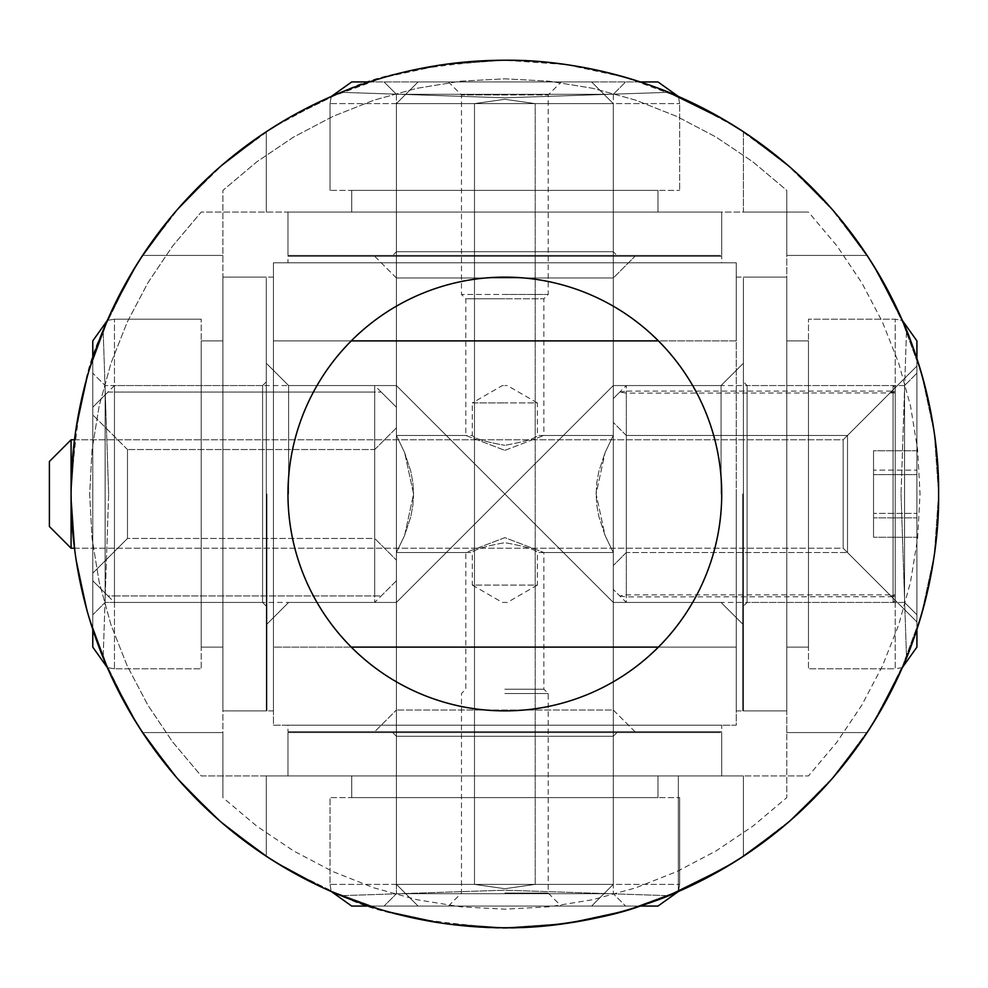 <?xml version="1.0" encoding="UTF-8"?>
<svg xmlns="http://www.w3.org/2000/svg" width="988" height="988" viewBox="0 0 988 988"><rect width="100%" height="100%" fill="white"/><g stroke="black" fill="none" stroke-linecap="round" stroke-linejoin="round"><path stroke-width="0.74" stroke-dasharray="4.94 3.71" d="M105.136 386.049L105.136 602.433L105.136 386.049M262.586 601.951L262.586 385.567L262.586 601.951M92.773 341.576L92.773 647.115L92.773 341.576M201.219 646.424L201.219 340.885L201.219 646.424M222.905 646.424L222.905 340.885L222.905 646.424M201.219 668.012L201.219 319.198L201.219 668.012M222.905 709.903L222.905 277.122L222.905 709.903M266.278 278.097L266.278 710.878L266.278 278.097M92.773 373.748L92.773 614.795L92.773 373.748M266.278 382.381L266.278 606.126L266.278 382.381M747.101 386.049L747.101 602.433L747.101 386.049M904.551 601.951L904.551 385.567L904.551 601.951M916.913 358.558L916.913 629.442L916.913 358.558M808.468 646.424L808.468 340.885L808.468 646.424M786.781 646.424L786.781 340.885L786.781 646.424M808.468 668.012L808.468 319.198L808.468 668.012M786.781 709.903L786.781 277.122L786.781 709.903M743.408 278.097L743.408 710.878L743.408 278.097M916.913 373.748L916.913 614.795L916.913 373.748M743.408 382.381L743.408 606.126L743.408 382.381M916.913 647.115L916.913 341.576L916.913 647.115M895.227 392.94L890.929 392.026L847.506 435.449L626.293 435.449L613.289 422.432L613.289 565.568L613.289 422.432L626.293 435.449L626.293 552.551L626.293 435.449L626.293 552.551L626.293 435.461L847.506 435.461L895.227 387.728L895.227 596.727L890.929 595.974L847.506 552.551L847.506 435.449L847.506 552.551L847.506 435.449L847.506 552.539L895.227 600.272L895.227 392.94L626.293 393.125L619.834 392.026L613.289 398.572L613.289 589.428L613.289 398.572L613.289 589.428L613.289 398.609L626.293 385.567L626.293 596.913L895.227 596.727M893.053 596.913L893.053 385.567L893.053 594.875L626.293 594.875L619.834 595.974L613.289 589.428L626.293 602.433L626.293 391.087L893.053 391.087L895.227 391.273L895.227 600.272L893.053 602.433L893.053 393.125M626.293 594.875L626.293 385.567L893.053 385.567L895.227 387.728L895.227 595.06L893.053 594.875M619.785 595.888L626.293 596.913M895.227 595.06L890.892 595.888M742.754 494L742.754 710.878L742.754 494M721.067 494L721.067 385.567L721.067 494M396.41 277.986L374.711 256.3L634.975 256.3L374.711 256.3L634.975 256.3L374.711 256.3L396.41 277.986L613.289 277.986L634.975 256.3L613.289 277.986L613.289 385.567L504.843 494L396.41 385.567L504.843 494L613.289 385.567L613.289 277.986L396.41 277.986L396.41 385.567L396.41 277.986L613.289 277.986L396.41 277.986M266.933 494L266.933 710.878L266.933 494M288.62 494L288.62 385.567L288.62 494M613.289 710.014L634.975 731.7L374.711 731.7L396.41 710.014L374.711 731.7L634.975 731.7L374.711 731.7L634.975 731.7L613.289 710.014L396.41 710.014L613.289 710.014L396.41 710.014L396.41 602.433L396.41 710.014L613.289 710.014L613.289 602.433L613.289 710.014M273.429 494L273.429 710.878L273.429 494M736.258 494L736.258 710.878L736.258 494M721.722 262.808L287.965 262.808L287.965 256.3L721.722 256.3L287.965 256.3L721.722 256.3L287.965 256.3L287.965 262.808L721.722 262.808L721.722 256.3L721.722 262.808L287.965 262.808L721.722 262.808M287.965 725.192L721.722 725.192L721.722 731.7L287.965 731.7L721.722 731.7L287.965 731.7L721.722 731.7L721.722 725.192L287.965 725.192L287.965 731.7L287.965 725.192L721.722 725.192L287.965 725.192M504.843 494L613.289 602.433L504.843 494L396.41 602.433L504.843 494L396.41 602.433L504.843 494L613.289 602.433L504.843 494L613.289 385.567L504.843 494L396.41 385.567L504.843 494M351.246 340.885L273.429 340.885L273.429 647.115L273.429 262.808L736.258 262.808L273.429 262.808L273.429 340.885L736.258 340.885L736.258 262.808L736.258 725.192L273.429 725.192L273.429 647.115L736.258 647.115L273.429 647.115L273.429 340.885L736.258 340.885L736.258 262.808L273.429 262.808L736.258 262.808L736.258 340.885L273.429 340.885L273.429 262.808L273.429 725.192L736.258 725.192L736.258 340.885L736.258 725.192L273.429 725.192L273.429 647.115L736.258 647.115L736.258 340.885L658.44 340.885M374.711 449.54L396.41 427.853L396.41 560.147L396.41 427.853L396.41 560.147L396.41 427.853L374.711 449.54L374.711 538.46L396.41 560.147L374.711 538.46L127.477 538.46L92.773 573.164L92.773 414.837L92.773 573.164L92.773 414.837L92.773 573.164L127.477 538.46L127.477 449.54L92.773 414.837L127.477 449.54L127.477 538.46L127.477 449.54L127.477 538.46L374.711 538.46L374.711 449.54L127.477 449.54L374.711 449.54L374.711 538.46L374.711 449.54M92.773 407.254L92.773 580.746L107.951 595.937L114.46 595.937L114.46 385.567L374.711 385.567L374.711 595.937L381.22 595.937L114.46 595.937L114.46 385.567L92.773 407.254L107.951 392.063L114.46 392.063L114.46 602.433L374.711 602.433L374.711 392.063L381.22 392.063L114.46 392.063L114.46 602.433L92.773 580.746L92.773 407.254M107.951 392.063L374.711 392.063L374.711 602.433L396.41 580.746L396.41 407.254L396.41 580.746L396.41 407.254L396.41 580.746L381.22 595.937M381.22 392.063L396.41 407.254L374.711 385.567L374.711 595.937L107.951 595.937M74.495 548.216L843.172 548.216L843.172 439.784L843.172 548.216L843.172 494L843.172 548.216L71.087 548.216L49.4 526.53L49.4 461.47L49.4 526.53L49.4 461.47L71.087 439.784L71.087 548.216L71.087 439.784L843.172 439.784L843.172 494L843.172 439.784L74.495 439.784M916.913 494L916.913 366.042L916.913 494M916.913 450.75L916.913 537.25L916.913 450.75L916.913 537.25L916.913 450.75L873.54 450.75L873.54 470.14L916.913 470.14L873.54 470.14L873.54 537.25L873.54 450.75L873.54 513.389L916.913 513.389L873.54 513.389L873.54 537.25L916.913 537.25L873.54 537.25L873.54 517.86L916.913 517.86L873.54 517.86L873.54 474.611L916.913 474.611L873.54 474.611L873.54 450.75L916.913 450.75M504.843 906.07L591.59 906.07L504.843 906.07M504.843 893.053L548.216 893.053L504.843 893.053M507.326 385.567L504.843 385.567L507.326 385.567L537.373 402.906L504.843 402.906L537.373 402.906L537.373 435.449C535.434 438.499 524.591 441.784 504.843 445.316C524.591 441.784 535.434 438.499 537.373 435.449L613.289 435.449L605.064 452.59L598.876 471.375L596.826 482.539L596.11 494L596.826 505.461L598.876 516.625L605.064 535.41L613.289 552.551L605.064 535.41L598.876 516.625L596.826 505.461L596.11 494L596.826 482.539L598.876 471.375L605.064 452.59L613.289 435.449L605.039 452.652L596.11 494L605.039 535.348L613.289 552.551L605.039 535.348L596.11 494L605.039 452.652L613.289 435.449L613.289 103.617L535.212 103.617L504.843 99.282L474.487 103.617L474.487 884.384L504.843 888.718L535.212 884.384L613.289 884.384L396.41 884.384L613.289 884.384L535.212 884.384L535.212 103.617L613.289 103.617L396.41 103.617L474.487 103.617L504.843 99.282L535.212 103.617L535.212 884.384L504.843 888.718L474.487 884.384L396.41 884.384L474.487 884.384L474.487 103.617L396.41 103.617L613.289 103.617L613.289 435.449L543.882 435.449L543.882 298.808L504.843 298.808L543.882 298.808L548.216 294.473L504.843 294.473L548.216 294.473L548.216 94.947L504.843 94.947L548.216 94.947L561.233 81.93L418.097 81.93L561.233 81.93M448.453 81.93L504.843 81.93L448.453 81.93L461.47 94.947L504.843 94.947L461.47 94.947L461.47 294.473L504.843 294.473L461.47 294.473L465.805 298.808L504.843 298.808L465.805 298.808L465.805 435.449L504.843 450.355L465.805 435.449L396.41 435.449L396.41 103.617L418.097 81.93L504.843 81.93L418.097 81.93L396.41 103.617L396.41 435.449L404.648 452.652L413.577 494L404.648 535.348L396.41 552.551L404.648 535.348L413.577 494L404.648 452.652L396.41 435.449L404.623 452.59L410.81 471.375L412.861 482.539L413.577 494L412.861 505.461L410.81 516.625L404.623 535.41L396.41 552.551L404.623 535.41L410.81 516.625L412.861 505.461L413.577 494L412.861 482.539L410.81 471.375L404.623 452.59L396.41 435.449L472.313 435.449C474.252 438.499 485.096 441.784 504.843 445.316C485.096 441.784 474.252 438.499 472.313 435.449L472.313 402.906L504.843 402.906L472.313 402.906L502.361 385.567L504.843 385.567L502.361 385.567M502.361 602.433L504.843 602.433L502.361 602.433L472.313 585.094L504.843 585.094L472.313 585.094L472.313 552.551C474.252 549.501 485.096 546.216 504.843 542.684C485.096 546.216 474.252 549.501 472.313 552.551L396.41 552.551L396.41 884.384L418.097 906.07L396.41 884.384L396.41 552.551L465.805 552.551L504.843 537.645L543.882 552.551L613.289 552.551L613.289 884.384L613.289 552.551L537.373 552.551C535.434 549.501 524.591 546.216 504.843 542.684C524.591 546.216 535.434 549.501 537.373 552.551L537.373 585.094L504.843 585.094L537.373 585.094L507.326 602.433L504.843 602.433L507.326 602.433M504.843 693.527L548.216 693.527L504.843 693.527M504.843 689.192L543.882 689.192L504.843 689.192M448.453 906.07L461.47 893.053L461.47 693.527L465.805 689.192L465.805 552.551L504.843 537.645L543.882 552.551L543.882 689.192L548.216 693.527L548.216 893.053L561.233 906.07M612.696 893.708L396.41 893.708L612.696 893.708M396.991 736.258L613.289 736.258L396.991 736.258M640.286 906.07L369.401 906.07L640.286 906.07L678.348 891.547C680.028 891.127 598.469 929.004 504.843 927.757C411.218 929.004 329.659 891.127 331.338 891.547C329.659 891.127 411.218 929.004 504.843 927.757C598.469 929.004 680.028 891.127 678.348 891.547L678.348 775.938L331.338 775.938L678.348 775.938L678.348 891.547M352.568 797.625L657.959 797.625L352.568 797.625M352.568 775.938L657.959 775.938L352.568 775.938M330.992 797.625L679.645 797.625L330.992 797.625M289.151 775.938L721.722 775.938L289.151 775.938M720.536 732.565L287.965 732.565L720.536 732.565M624.984 906.07L384.048 906.07L624.984 906.07M616.364 732.565L392.718 732.565L616.364 732.565M352.568 906.07L657.959 906.07M612.696 251.742L396.41 251.742L612.696 251.742M396.991 94.292L613.289 94.292L396.991 94.292M657.119 81.93L351.728 81.93M352.568 190.375L657.959 190.375L352.568 190.375M352.568 212.062L657.959 212.062L352.568 212.062M330.992 190.375L679.645 190.375L330.992 190.375M289.151 212.062L721.722 212.062L289.151 212.062M720.536 255.435L287.965 255.435L720.536 255.435M624.984 81.93L384.048 81.93L624.984 81.93M616.364 255.435L392.718 255.435L616.364 255.435M287.965 494A216.878 216.878 0 0 0 504.843 710.878A216.878 216.878 0 0 0 721.722 494C723.167 611.535 623.045 712.138 504.843 710.878C386.641 712.138 286.52 611.535 287.965 494C286.52 376.465 386.641 275.862 504.843 277.122C623.045 275.862 723.167 376.465 721.722 494A216.878 216.878 0 0 0 504.843 277.122A216.878 216.878 0 0 0 287.965 494C286.52 611.535 386.641 712.138 504.843 710.878C623.045 712.138 723.167 611.535 721.722 494C723.167 376.465 623.045 275.862 504.843 277.122C386.641 275.862 286.52 376.465 287.965 494M786.781 190.375L786.781 797.625L752.868 826.178L716.078 850.927L676.842 871.564L635.617 887.879L592.874 899.673L549.118 906.799L504.843 909.182L460.569 906.799L416.813 899.673L374.069 887.879L332.845 871.564L293.609 850.927L256.818 826.178L222.905 797.625L222.905 190.375L222.905 797.625L256.818 826.178L293.609 850.927L332.845 871.564L374.069 887.879L416.813 899.673L460.569 906.799L504.843 909.182L549.118 906.799L592.874 899.673L635.617 887.879L676.842 871.564L716.078 850.927L752.868 826.178L786.781 797.625L786.781 732.565L867.106 732.565L829.92 781.175L786.275 824.066L737.023 860.387L683.14 889.422L625.713 910.578L565.889 923.434L504.843 927.757L443.797 923.434L383.974 910.578L326.546 889.422L272.676 860.387L223.412 824.066L179.767 781.175L142.581 732.565L222.905 732.565L222.905 797.625L222.905 190.375L256.818 161.822L293.609 137.073L332.845 116.436L374.069 100.121L416.813 88.327L460.569 81.201L504.843 78.818L549.118 81.201L592.874 88.327L635.617 100.121L676.842 116.436L716.078 137.073L752.868 161.822L786.781 190.375L786.781 797.625L786.781 190.375L752.868 161.822L716.078 137.073L676.842 116.436L635.617 100.121L592.874 88.327L549.118 81.201L504.843 78.818L460.569 81.201L416.813 88.327L374.069 100.121L332.845 116.436L293.609 137.073L256.818 161.822L222.905 190.375L222.905 732.565L142.581 732.565L222.905 732.565L142.581 732.565L179.767 781.175L223.412 824.066L272.676 860.387L326.546 889.422L383.974 910.578L443.797 923.434L504.843 927.757L565.889 923.434L625.713 910.578L683.14 889.422L737.023 860.387L786.275 824.066L829.92 781.175L867.106 732.565L786.781 732.565L867.106 732.565L786.781 732.565L786.781 255.435L867.106 255.435L786.781 255.435L867.106 255.435L786.781 255.435L786.781 190.375M786.781 494L786.781 667.505L786.781 494M222.905 494L222.905 320.495L222.905 494M142.581 255.435L222.905 255.435L142.581 255.435L222.905 255.435L142.581 255.435L179.767 206.825L223.412 163.934L272.676 127.613L326.546 98.578L383.974 77.422L443.797 64.566L504.843 60.243L565.889 64.566L625.713 77.422L683.14 98.578L737.023 127.613L786.275 163.934L829.92 206.825L867.106 255.435L829.92 206.825L786.275 163.934L737.023 127.613L683.14 98.578L625.713 77.422L565.889 64.566L504.843 60.243L443.797 64.566L383.974 77.422L326.546 98.578L272.676 127.613L223.412 163.934L179.767 206.825L142.581 255.435M101.739 333.845C85.746 365.288 75.52 418.677 71.087 494A433.757 433.757 0 0 1 103.184 330.264L131.034 273.985L103.184 330.264A433.757 433.757 0 0 0 71.087 494C69.839 587.625 107.717 669.185 107.297 667.505C107.717 669.185 69.839 587.625 71.087 494C69.839 400.375 107.717 318.815 107.297 320.495C107.717 318.815 69.839 400.375 71.087 494A433.757 433.757 0 0 0 103.184 657.736L131.034 714.015L103.184 657.736A433.757 433.757 0 0 1 71.087 494C69.839 400.375 107.717 318.815 107.297 320.495L107.284 320.495M108.655 494L103.16 330.288L108.655 494L103.16 657.712L108.655 494M902.34 667.604L895.227 668.802L808.468 668.802L895.227 668.802L895.227 319.198L895.227 668.802L895.227 319.198L895.227 668.802L902.34 667.604L906.502 657.736L878.653 714.015M901.031 494L906.527 657.712L901.031 494L906.527 330.288L901.031 494M878.653 273.985L906.502 330.264L902.34 320.396L895.227 319.198L808.468 319.198L895.227 319.198L902.34 320.396M902.402 320.495L902.39 320.495C901.97 318.815 939.847 400.375 938.6 494A433.757 433.757 0 0 1 906.502 657.736A433.757 433.757 0 0 0 938.6 494C939.847 400.375 901.97 318.815 902.39 320.495C901.97 318.815 939.847 400.375 938.6 494C939.847 587.625 901.97 669.185 902.39 667.505C901.97 669.185 939.847 587.625 938.6 494A433.757 433.757 0 0 0 906.502 330.264A433.757 433.757 0 0 1 938.6 494A433.757 433.757 0 0 0 287.965 118.35A433.757 433.757 0 0 0 287.965 869.65A433.757 433.757 0 0 0 938.6 494C939.847 587.625 901.97 669.185 902.39 667.505L902.39 667.505M201.219 775.938L808.468 775.938L837.021 742.025L861.771 705.234L882.42 665.998L898.722 624.774L910.516 582.031L917.642 538.275L920.026 494L917.642 449.725L910.516 405.969L898.722 363.226L882.42 322.002L861.771 282.766L837.021 245.975L808.468 212.062L201.219 212.062L808.468 212.062L837.021 245.975L861.771 282.766L882.42 322.002L898.722 363.226L910.516 405.969L917.642 449.725L920.026 494L917.642 538.275L910.516 582.031L898.722 624.774L882.42 665.998L861.771 705.234L837.021 742.025L808.468 775.938L743.408 775.938L743.408 856.263L792.018 819.077L834.909 775.432L871.231 726.168L900.266 672.297L921.421 614.869L934.278 555.046L938.6 494L934.278 432.954L921.421 373.131L900.266 315.703L871.231 261.832L834.909 212.568L792.018 168.923L743.408 131.737L743.408 212.062L808.468 212.062L201.219 212.062L172.665 245.975L147.916 282.766L127.279 322.002L110.965 363.226L99.171 405.969L92.045 449.725L89.661 494L92.045 538.275L99.171 582.031L110.965 624.774L127.279 665.998L147.916 705.234L172.665 742.025L201.219 775.938L808.468 775.938L201.219 775.938L172.665 742.025L147.916 705.234L127.279 665.998L110.965 624.774L99.171 582.031L92.045 538.275L89.661 494L92.045 449.725L99.171 405.969L110.965 363.226L127.279 322.002L147.916 282.766L172.665 245.975L201.219 212.062L743.408 212.062L743.408 131.737L723.414 119.338L668.58 92.341L504.843 97.812L341.132 92.316L286.285 119.338L266.278 131.737L266.278 212.062L266.278 131.737L266.278 212.062L266.278 131.737L217.669 168.923L174.777 212.568L138.456 261.832L109.433 315.703L88.265 373.131L75.409 432.954L71.087 494L75.409 555.046L88.265 614.869L109.433 672.297L138.456 726.168L174.777 775.432L217.669 819.077L266.278 856.263L286.285 868.662L341.107 895.659L504.843 890.188L668.555 895.684L723.414 868.662L743.408 856.263L743.408 775.938L743.408 856.263L743.408 775.938L266.278 775.938L266.278 856.263L266.278 775.938L266.278 856.263L266.278 775.938L201.219 775.938M504.843 212.062L678.348 212.062L504.843 212.062M743.408 131.737L743.408 212.062L743.408 131.737L792.018 168.923L834.909 212.568L871.231 261.832L900.266 315.703L921.421 373.131L934.278 432.954L938.6 494L934.278 555.046L921.421 614.869L900.266 672.297L871.231 726.168L834.909 775.432L792.018 819.077L743.408 856.263M284.828 120.19L341.107 92.341A433.757 433.757 0 0 1 504.843 60.243C598.469 58.996 680.028 96.873 678.348 96.454C680.028 96.873 598.469 58.996 504.843 60.243C411.218 58.996 329.659 96.873 331.338 96.454C329.659 96.873 411.218 58.996 504.843 60.243A433.757 433.757 0 0 1 668.58 92.341A433.757 433.757 0 0 0 504.843 60.243C429.521 64.677 376.132 74.903 344.689 90.896M344.689 897.104C376.132 913.097 429.521 923.323 504.843 927.757A433.757 433.757 0 0 0 668.58 895.659A433.757 433.757 0 0 1 129.206 277.122A433.757 433.757 0 0 1 880.493 277.122A433.757 433.757 0 0 1 341.107 895.659L284.828 867.81M668.555 895.684L504.843 890.188L341.132 895.684A433.757 433.757 0 0 0 504.843 927.757M331.338 96.441L331.338 96.454C329.659 96.873 411.218 58.996 504.843 60.243A433.757 433.757 0 0 0 341.107 92.341L504.843 97.812L668.555 92.316M541.967 926.139C438.153 938.477 327.991 891.905 331.338 891.547L331.338 891.547M266.278 856.263L217.669 819.077L174.777 775.432L138.456 726.168L109.433 672.297L88.265 614.869L75.409 555.046L71.087 494L75.409 432.954L88.265 373.131L109.433 315.703L138.456 261.832L174.777 212.568L217.669 168.923L266.278 131.737M504.843 60.243A433.757 433.757 0 0 0 129.206 710.878A433.757 433.757 0 0 0 880.493 710.878A433.757 433.757 0 0 0 504.843 60.243C598.469 58.996 680.028 96.873 678.348 96.454L678.348 96.454M92.773 629.442L92.773 358.558L92.773 629.442M890.892 392.113L895.227 391.273M626.293 393.125L626.293 602.433L893.053 602.433L893.053 391.087M626.293 552.551L613.289 565.568L626.293 552.551L847.506 552.551L626.293 552.551M619.785 392.113L626.293 391.087M658.44 647.115L736.258 647.115L736.258 725.192L273.429 725.192L273.429 647.115L351.246 647.115M71.087 548.216L71.087 439.784M504.843 450.355L543.882 435.449L504.843 450.355M504.843 81.93L591.59 81.93L504.843 81.93M369.401 81.93L640.286 81.93M351.728 906.07L657.119 906.07M71.087 494C69.839 587.625 107.717 669.185 107.297 667.505C107.717 669.185 69.839 587.625 71.087 494M114.46 668.012L114.46 319.198L114.46 668.012M330.992 884.384L679.645 884.384L330.992 884.384M330.992 103.617L679.645 103.617L330.992 103.617M262.586 385.567L105.136 385.567L92.773 373.205L105.136 385.567L262.586 385.567L266.278 381.874L262.586 385.567M114.46 668.802L107.346 667.604L114.46 668.802L201.219 668.802L114.46 668.802M201.219 647.115L222.905 647.115L201.219 647.115M222.905 710.878L266.278 710.878L222.905 710.878M262.586 602.433L266.278 606.126L262.586 602.433L105.136 602.433L92.773 614.795L105.136 602.433L262.586 602.433M222.905 277.122L266.278 277.122L222.905 277.122M114.46 319.198L201.219 319.198L114.46 319.198L107.346 320.396L114.46 319.198M201.219 340.885L222.905 340.885L201.219 340.885M904.551 385.567L747.101 385.567L743.408 381.874L747.101 385.567L904.551 385.567L916.913 373.205L904.551 385.567M808.468 340.885L786.781 340.885L808.468 340.885M786.781 277.122L743.408 277.122L786.781 277.122M904.551 602.433L916.913 614.795L904.551 602.433L747.101 602.433L743.408 606.126L747.101 602.433L904.551 602.433M786.781 710.878L743.408 710.878L786.781 710.878M808.468 647.115L786.781 647.115L808.468 647.115M721.067 385.567L742.754 363.868L721.067 385.567L613.289 385.567L721.067 385.567M288.62 385.567L266.933 363.868L288.62 385.567L396.41 385.567L288.62 385.567M273.429 710.878L266.933 710.878L273.429 710.878M736.258 710.878L742.754 710.878L736.258 710.878M736.258 277.122L742.754 277.122L736.258 277.122M273.429 277.122L266.933 277.122L273.429 277.122M613.289 602.433L721.067 602.433L742.754 624.132L721.067 602.433L613.289 602.433M288.62 602.433L396.41 602.433L288.62 602.433L266.933 624.132L288.62 602.433M843.172 439.784L916.913 366.042L843.172 439.784M843.172 548.216L916.913 621.958L843.172 548.216M591.59 81.93L613.289 103.617L591.59 81.93M591.59 906.07L613.289 884.384L591.59 906.07M613.289 736.258L613.289 893.708L625.651 906.07L613.289 893.708L613.289 736.258L616.969 732.565L613.289 736.258M330.041 884.384L331.239 891.497L330.041 884.384L330.041 797.625L330.041 884.384M351.728 797.625L351.728 775.938L351.728 797.625M287.965 775.938L287.965 732.565L287.965 775.938M396.41 736.258L392.718 732.565L396.41 736.258L396.41 893.708L384.048 906.07L396.41 893.708L396.41 736.258M721.722 775.938L721.722 732.565L721.722 775.938M679.645 884.384L679.645 797.625L679.645 884.384L678.447 891.497L679.645 884.384M657.959 797.625L657.959 775.938L657.959 797.625M613.289 94.292L613.289 251.742L616.969 255.435L613.289 251.742L613.289 94.292L625.651 81.93L613.289 94.292M679.645 103.617L678.447 96.503L679.645 103.617L679.645 190.375L679.645 103.617M657.959 190.375L657.959 212.062L657.959 190.375M721.722 212.062L721.722 255.435L721.722 212.062M396.41 94.292L384.048 81.93L396.41 94.292L396.41 251.742L392.718 255.435L396.41 251.742L396.41 94.292M287.965 212.062L287.965 255.435L287.965 212.062M330.041 103.617L330.041 190.375L330.041 103.617L331.239 96.503L330.041 103.617M351.728 190.375L351.728 212.062L351.728 190.375"/><path stroke-width="1.48" d="M916.913 341.576L916.913 358.558L916.913 341.576M916.913 629.442L916.913 647.115L916.913 629.442M657.119 906.07L640.286 906.07C615.685 914.999 582.92 921.681 541.967 926.139M352.568 906.07L369.401 906.07L351.728 906.07L331.239 891.497L351.728 906.07M131.034 273.985L142.581 255.435L131.034 273.985M142.581 732.565L131.034 714.015L142.581 732.565M878.653 714.015L867.106 732.565L877.813 715.448L902.34 667.604L916.913 647.115L902.34 667.604M902.34 320.396L916.913 340.885L902.34 320.396L877.813 272.552L867.106 255.435L878.653 273.985M284.828 867.81L266.278 856.263M743.408 856.263L723.414 868.662L668.58 895.659M668.58 92.341L723.414 119.338L743.408 131.737M266.278 131.737L284.828 120.19M504.843 927.757C598.469 929.004 680.028 891.127 678.348 891.547M331.338 891.547L344.689 897.104M344.689 90.896L331.338 96.454M678.348 96.454C680.028 96.873 598.469 58.996 504.843 60.243M92.773 646.424L92.773 629.442L92.773 646.424M92.773 358.558L92.773 340.885L92.773 358.558M351.246 340.885L658.44 340.885M351.246 647.115L658.44 647.115M49.4 461.47L71.087 439.784L71.087 548.216L49.4 526.53L49.4 461.47M74.495 548.216L71.087 548.216M74.495 439.784L71.087 439.784M351.728 81.93L331.239 96.503L351.728 81.93L369.401 81.93M640.286 81.93L657.119 81.93M657.959 906.07L678.447 891.497L657.959 906.07L640.286 906.07M721.722 494A216.878 216.878 0 0 1 504.843 710.878A216.878 216.878 0 0 1 287.965 494A216.878 216.878 0 0 1 504.843 277.122A216.878 216.878 0 0 1 721.722 494M902.39 667.505C901.97 669.185 939.847 587.625 938.6 494C939.847 400.375 901.97 318.815 902.39 320.495M107.297 320.495L101.739 333.845M71.087 494A433.757 433.757 0 0 1 721.722 118.35A433.757 433.757 0 0 1 721.722 869.65A433.757 433.757 0 0 1 71.087 494M107.346 667.604L92.773 647.115L107.346 667.604M107.346 320.396L92.773 340.885L107.346 320.396M678.447 96.503L657.959 81.93L678.447 96.503"/></g></svg>
